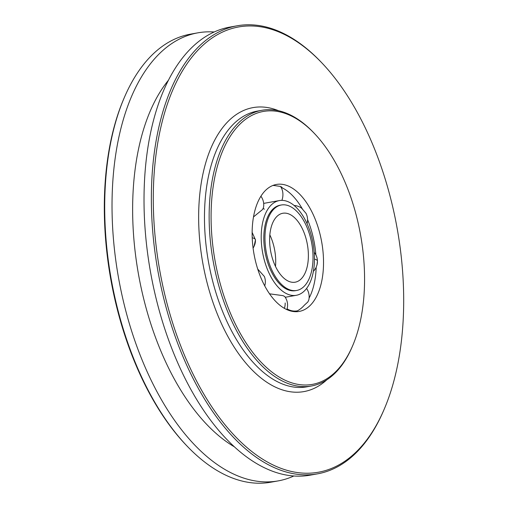 <?xml version="1.0" encoding="UTF-8"?>
<svg xmlns="http://www.w3.org/2000/svg" width="508" height="508" viewBox="0 0 508 508"><rect width="100%" height="100%" fill="white"/><g stroke="black" fill="none" stroke-linecap="round" stroke-linejoin="round"><path stroke-width="0.76" d="M293.802 476.009A227.603 121.285 -100.2 0 1 278.168 480.898A227.603 121.285 -100.2 0 1 132.182 332.759A227.603 121.285 -100.2 0 1 145.745 70.199A227.603 121.285 -100.2 0 1 197.847 32.836A227.603 121.285 -100.2 0 1 214.198 31.991M278.168 480.898L270.827 482.213A227.603 121.285 -100.2 0 1 186.69 445.687A227.603 121.285 -100.2 0 1 124.289 97.631A227.603 121.285 -100.2 0 1 138.411 71.514A227.603 121.285 -100.2 0 1 190.506 34.15L197.847 32.836M186.69 445.687L185.795 444.748A226.2 120.536 -100.2 0 1 123.781 98.825L124.289 97.631M253.517 216.91L262.572 209.506L263.455 207.677A14.37 14.37 0 0 0 260.902 196.234M252.222 237.744A14.37 3.454 -1.2 0 1 253.067 238.004A14.37 3.454 -1.2 0 1 255.467 239.846A14.37 3.454 -1.2 0 1 255.467 239.852L252.146 232.404M254.019 246.437L255.467 239.973A14.37 14.37 0 0 0 255.467 239.846A14.37 14.37 0 0 1 253.092 248.069A14.37 14.37 0 0 0 254.019 246.437M264.725 285.883A14.37 14.37 0 0 0 264.363 276.479L257.727 269.075M286.861 309.626A14.37 14.37 0 0 0 284.702 296.494L283.045 295.656L269.519 293.815M306.565 288.468A14.37 14.37 0 0 1 308.775 300.018L307.892 301.923L304.324 305.225A64.497 34.373 -100.2 0 1 295.504 311.709M313.976 300.838A64.497 34.373 -100.2 0 1 299.212 311.423A64.497 34.373 -100.2 0 1 257.842 269.443A64.497 34.373 -100.2 0 1 261.69 195.034A64.497 34.373 -100.2 0 1 276.447 184.448A64.497 34.373 -100.2 0 1 317.817 226.428A64.497 34.373 -100.2 0 1 313.976 300.838M268.332 208.477A48.114 25.635 79.8 0 0 265.462 263.976A48.114 25.635 79.8 0 0 296.323 295.294A48.114 25.635 79.8 0 0 307.334 287.395A48.114 25.635 79.8 0 0 310.204 231.896A48.114 25.635 79.8 0 0 279.343 200.577A48.114 25.635 79.8 0 0 268.332 208.477M294.126 205.473A14.37 14.37 0 0 1 301.682 208.223L306.051 213.404M272.879 185.471A64.497 34.373 -100.2 0 1 275.933 185.782L280.448 186.43A14.37 11.659 108.9 0 1 282.918 194.24A14.37 11.659 108.9 0 1 281.908 200.362M275.495 266.421A35.014 18.656 79.8 0 0 269.837 234.886M303.193 276.447A35.014 18.656 -100.2 0 1 295.18 282.194A35.014 18.656 -100.2 0 1 272.72 259.404A35.014 18.656 -100.2 0 1 274.803 219.005A35.014 18.656 -100.2 0 1 282.823 213.258A35.014 18.656 -100.2 0 1 305.276 236.049A35.014 18.656 -100.2 0 1 303.193 276.447M271.399 212.115A43.421 23.139 79.8 0 0 268.808 262.204A43.421 23.139 79.8 0 0 296.659 290.462A43.421 23.139 79.8 0 0 306.597 283.337A43.421 23.139 79.8 0 0 309.188 233.248A43.421 23.139 79.8 0 0 281.337 204.991A43.421 23.139 79.8 0 0 271.399 212.115M296.659 290.462L295.491 290.671A43.421 23.139 -100.2 0 1 267.646 262.414A43.421 23.139 -100.2 0 1 270.231 212.325A43.421 23.139 -100.2 0 1 280.168 205.194L281.337 204.991M280.448 186.43L282.569 188.055L281.337 186.811M317.417 261.239L317.011 264.852L316.186 267.227A64.497 34.373 -100.2 0 1 313.569 286.239A64.497 34.373 -100.2 0 1 309.093 298.126M307.562 219.602A64.497 34.373 -100.2 0 1 315.893 254.889M282.569 188.055A64.497 34.373 -100.2 0 1 298.66 203.073A64.497 34.373 -100.2 0 1 302.317 208.851M316.186 267.227L316.16 267.284A14.37 14.37 0 0 1 313.373 271.38M231.623 134.207A138.665 73.889 -100.2 0 1 314.623 133.699A138.665 73.889 -100.2 0 1 352.641 345.751A138.665 73.889 -100.2 0 1 344.037 361.658A138.665 73.889 -100.2 0 1 235.591 324.517A138.665 73.889 -100.2 0 1 231.623 134.207M352.641 345.751L352.127 346.945A140.062 74.638 -100.2 0 1 343.44 363.017A140.062 74.638 -100.2 0 1 311.379 386.01A140.062 74.638 -100.2 0 1 221.545 294.843A140.062 74.638 -100.2 0 1 229.889 133.267A140.062 74.638 -100.2 0 1 261.95 110.28A140.062 74.638 -100.2 0 1 313.728 132.753L314.623 133.699M186.811 64.084A226.2 120.536 -100.2 0 1 322.205 63.252A226.2 120.536 -100.2 0 1 384.219 409.175A226.2 120.536 -100.2 0 1 370.192 435.127A226.2 120.536 -100.2 0 1 193.275 374.542A226.2 120.536 -100.2 0 1 186.811 64.084M384.219 409.175L383.711 410.369A227.603 121.285 -100.2 0 1 369.589 436.486A227.603 121.285 -100.2 0 1 317.494 473.85A227.603 121.285 -100.2 0 1 171.514 325.704A227.603 121.285 -100.2 0 1 185.071 63.144A227.603 121.285 -100.2 0 1 237.173 25.787A227.603 121.285 -100.2 0 1 321.31 62.313L322.205 63.252M317.494 473.85L310.153 475.164A227.603 121.285 -100.2 0 1 164.173 327.019A227.603 121.285 -100.2 0 1 177.736 64.465A227.603 121.285 -100.2 0 1 229.832 27.102L237.173 25.787M234.182 446.71A204.673 109.068 -100.2 0 1 139.871 281.642A204.673 109.068 -100.2 0 1 162.954 87.586A204.673 109.068 -100.2 0 1 168.478 80.175M284.416 308.375A14.37 11.659 -71.1 0 0 285.185 302.984M317.011 264.852A14.37 14.37 0 0 0 317.436 261.068A14.37 3.454 178.8 0 0 315.036 259.226M311.379 386.01L306.711 386.848A140.062 74.638 -100.2 0 1 216.878 295.681A140.062 74.638 -100.2 0 1 225.222 134.106A140.062 74.638 -100.2 0 1 257.283 111.112L261.95 110.28M326.822 379.806A144.266 76.873 -100.2 0 1 219.329 318.84A144.266 76.873 -100.2 0 1 220.021 131.286A144.266 76.873 -100.2 0 1 278.587 110.731M285.248 297.275L296.323 295.294M263.671 203.391L279.343 200.577M317.436 261.068A14.37 14.37 0 0 0 314.204 252.292M307.042 223.653A14.37 14.37 0 0 0 305.93 213.163M263.176 208.471A14.37 14.37 0 0 0 264.401 209.182M287.096 308.845A14.37 14.37 0 0 0 297.383 310.845"/></g></svg>
